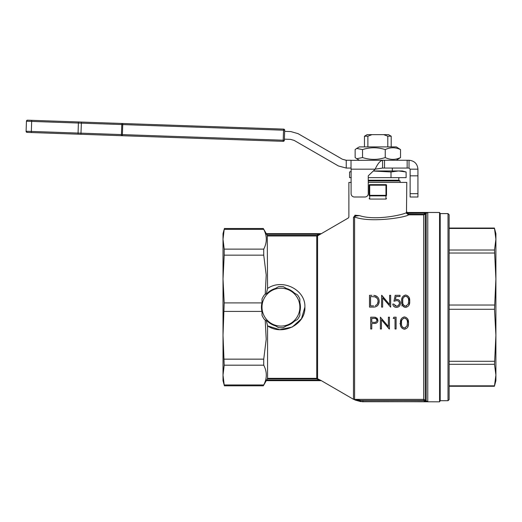 <?xml version="1.0" encoding="UTF-8"?>
<svg xmlns="http://www.w3.org/2000/svg" width="522" height="522" viewBox="0 0 522 522"><rect width="100%" height="100%" fill="white"/><g stroke="black" fill="none" stroke-linecap="round" stroke-linejoin="round"><path stroke-width="0.78" d="M399.904 323.601L400.694 324.384M427.759 212.565L426.193 213.27L427.766 212.565L425.795 212.996L426.193 213.27L426.193 400.948L427.766 401.601L424.673 401.725L424.223 401.725L424.223 400.609L423.694 400.478L360.728 400.478L424.223 400.609L427.766 401.601L427.766 212.565L406.397 212.624C403.858 214.653 375.435 221.021 359.482 215.606L354.921 215.221C346.921 217.661 346.921 217.661 354.921 215.221L354.595 216.167L359.482 215.606C356.448 215.723 354.816 216.18 354.595 216.969C370.359 223.142 405.835 217.406 408.602 214.842L408.602 214.288L406.945 212.872M320.978 233.719L319.216 233.699L319.216 234.254L316.75 235.422L316.75 235.977L317.865 235.676L348.324 217.987L348.879 217.028L348.879 182.413L351.215 182.413M368.251 182.413L406.795 182.413L406.475 213.283L425.554 213.12L423.694 214.288L408.602 214.288M386.358 184.795A0.555 0.555 0 0 0 385.967 184.638L386.521 185.193L385.967 184.638L386.521 185.193L385.967 184.638L386.521 185.193L386.521 195.345A0.555 0.535 180 0 1 385.967 195.887L385.967 195.345L369.707 195.345L369.707 195.887A0.555 0.535 180 0 1 369.145 195.345L369.145 185.193L369.707 184.638A0.555 0.555 0 0 0 369.145 185.193L369.707 184.638A0.555 0.555 0 0 0 369.145 185.193L369.707 184.638L369.707 185.193L385.967 185.193L385.967 195.345L386.521 195.345L386.521 185.193L385.967 185.193L385.967 184.638L386.521 185.193L385.967 184.638A0.555 0.555 0 0 1 386.521 185.193M369.707 184.638A0.555 0.555 0 0 0 369.145 185.193L369.145 195.345L369.707 195.345L369.707 185.193L369.145 185.193L369.707 184.638L385.967 184.638M385.967 199.071L369.707 199.071L369.707 195.887L385.967 195.887L385.967 199.071L386.521 198.543M369.145 198.543L369.707 199.071M398.821 177.637L398.821 180.234L400.113 180.977L368.251 180.977M398.821 180.234L368.251 180.234M368.251 177.637L406.109 177.637L406.109 171.973L398.56 170.955L391.004 171.973L391.004 177.637M351.215 171.542L349.564 171.973L349.564 177.637L351.215 177.637M373.328 170.955L402.338 170.955L406.109 171.973M407.153 168.058L409.02 168.058L409.02 160.261L382.58 160.261L382.58 168.058L407.153 168.058L407.153 160.261M346.249 168.058L351.019 168.058L351.019 160.261L346.249 160.261L346.249 168.058L338.432 165.97L294.16 140.405L290.532 139.367L284.386 139.152L284.346 140.261L284.699 130.246A1.116 1.116 -88 0 0 283.844 129.123L27.379 120.171A1.116 1.116 -88 0 0 26.452 121.228L283.544 130.206L283.616 129.117M290.819 131.577L298.075 133.652L290.819 131.577L284.66 131.361L284.353 140.261A1.116 1.116 92 0 1 283.198 141.338L27.177 132.399A1.116 1.116 92 0 1 26.1 131.244L26.452 121.228L27.379 120.171M284.699 130.246A1.116 1.116 0 0 0 283.844 129.123L283.844 129.123A1.116 1.116 92 0 1 284.699 130.246L284.66 131.361L284.699 130.246L283.544 130.206L283.198 140.222L284.346 140.261A1.116 1.116 -88 0 1 283.198 141.338L283.198 140.222L26.1 131.244L26.452 121.228M298.075 133.652L342.347 159.217L298.075 133.652M346.249 160.261L342.347 159.217L345.962 160.254M351.104 160.332L382.58 160.261C380.114 160.789 377.641 163.758 375.174 169.174L368.251 175.842L368.251 193.662A3.341 3.341 0 0 1 364.911 197.003L354.438 197.003A3.341 3.341 0 0 1 351.097 193.662L351.104 169.056M27.177 132.399A1.116 1.116 92 0 1 26.1 131.244L27.177 132.399L283.198 141.338A1.116 1.116 0 0 0 284.353 140.261M356.676 148.437L359.345 146.897L396.322 146.897L400.537 149.586C395.435 147.171 390.339 147.171 385.243 149.586C377.68 147.171 370.111 147.171 362.542 149.586L356.676 148.437L355.136 149.586L355.136 157.572L356.676 158.714L362.542 157.572C370.111 159.98 377.68 159.98 385.243 157.572C390.339 159.98 395.435 159.98 400.537 157.572L396.322 160.261M367.873 146.897L367.873 136.203L371.977 134.643L383.696 134.643L387.8 136.203L387.8 146.897M387.8 136.203L391.2 136.203L388.498 134.643L383.696 134.643M371.977 134.643L367.168 134.643L364.467 136.203L367.873 136.203M362.542 149.586L362.542 157.572M385.243 149.586L385.243 157.572M400.537 149.586L400.537 157.572M351.195 169.056L351.019 168.058M382.58 168.058L375.174 169.174L351.215 169.174M409.02 160.261C414.435 160.783 417.404 163.758 417.933 169.174L410.135 169.174L409.02 168.058M410.135 169.174L410.135 175.842L417.933 175.842L417.933 169.174M410.135 175.842L410.135 197.009L417.933 197.009L417.933 175.842M410.135 197.009L417.933 197.009L417.933 193.662L410.135 193.669M384.518 168.058L384.518 160.261M391.004 171.973L373.25 171.027M406.534 212.01L407.088 212.565M406.475 213.283L408.602 214.842L423.694 214.842L425.267 214.19L425.945 213.511L425.795 212.996M354.595 216.167C346.295 218.633 346.295 218.633 354.595 216.167L353.485 217.263L354.595 216.969L354.595 399.382L360.728 400.478L360.591 401.581L355.325 400.12L353.472 399.154L354.595 399.382A1.116 0.352 -91.3 0 1 354.79 399.604L355.769 399.787A1.116 0.346 -65.5 0 1 355.325 400.12M373.621 317.2L370.705 317.193L370.705 328.984L371.768 328.984L371.768 323.542L372.786 323.542M374.476 323.49L374.809 323.464M374.848 323.457L375.181 323.418M375.227 323.412L376.649 322.916M377.935 320.86L375.377 317.304M375.344 317.304L374.698 317.239M374.496 317.226L373.693 317.2M377.824 319.373L376.669 317.807M401.144 319.092L400.504 324.097M408.348 325.108L408.491 323.092L407.754 319.099M407.741 327.105L408.321 325.265M400.511 324.188L400.583 325.043M400.609 325.232L401.137 327.059M381.81 295.322L389.601 304.594L389.601 295.322L390.658 295.322L390.658 307.106L382.646 297.853L382.646 307.106L381.589 307.106L381.589 295.322L389.601 304.594M395.121 300.829L396.576 300.607C398.306 300.646 399.252 301.514 399.421 303.21C399.258 305.037 398.266 306.036 396.433 306.199L394.73 305.624M399.213 304.365L397.699 305.931M397.581 305.983L397.014 306.146M397.607 300.744L398.306 301.063M398.586 301.279L398.991 301.729M399.219 302.147L399.369 302.636M394.612 300.985L394.945 300.874M395.193 295.322L393.979 301.214L395.193 295.322L400.028 295.322L400.028 296.529L396.015 296.529L395.382 299.628L396.028 299.471M398.208 299.654L396.589 299.406M401.712 300.202L401.862 303.615M401.881 303.726L402.521 305.514M403.245 306.46L404.452 307.204M402.358 297.207L401.809 299.119M401.796 299.23L401.712 300.163M408.941 305.246L409.698 301.22L408.954 297.214M377.236 296.672L374.705 295.511M374.62 295.498L373.772 295.393M373.759 295.393L375.618 295.746C378.006 296.783 379.187 298.656 379.168 301.364L379.096 302.421M371.879 295.322L369.498 295.322L369.498 307.106L374.3 307.053M374.339 307.047L375.429 306.864M378.744 303.791L379.057 302.656M389.203 328.984L381.438 319.725L381.438 328.984L380.381 328.984L380.381 317.193L388.388 326.472L388.388 317.193L389.445 317.193L389.445 328.984L381.438 319.725M355.769 399.369L423.694 399.369L425.267 400.022L425.985 401.15A1.116 0.698 -92.5 0 0 426.565 401.686M424.673 401.725L424.575 400.707L425.267 400.022L425.267 214.19L424.875 213.798M406.795 211.925L407.349 212.487L439.563 212.48L439.563 401.829L360.591 401.581M439.563 401.829L440.209 400.72L440.209 213.596L439.563 212.48M440.209 213.596L448.007 213.596L448.007 400.72L440.209 400.72M448.007 400.72L449.122 399.604L449.122 214.712L448.007 213.596M449.122 228.049L494.399 228.049L495.9 233.647L495.9 380.668L494.399 386.267L449.122 386.267M495.9 373.987L495.9 335.287L494.504 309.292L495.9 279.029L495.9 240.329M449.122 228.473L494.504 228.473L495.9 239.239L494.504 250.012L449.122 250.012M495.9 279.029L494.504 250.012M449.122 385.843L494.504 385.843L495.9 375.077L494.504 364.304L495.9 335.287M316.75 378.894L321.2 380.584L316.75 378.339L267.571 378.339L267.264 378.894L267.571 378.339L267.264 378.894L316.75 378.894L316.75 235.977L267.571 235.977L267.264 235.422L267.571 288.457C282.435 278.095 305.781 289.814 304.887 307.145C305.775 324.527 282.428 336.194 267.571 325.858L267.571 378.339M267.264 378.894L266.279 380.616L266.592 380.062L319.216 380.062L319.216 380.616L321.2 380.584L353.466 399.297M353.485 217.263L353.466 399.115M362.901 401.829L354.49 399.708A1.116 0.391 -62.5 0 0 354.79 399.604L353.485 399.128M321.206 233.647L266.279 233.647L266.592 234.254L266.279 233.699L319.51 233.699M316.75 235.422L267.264 235.422L266.592 234.254L319.216 234.254L321.076 233.823M321.206 380.668L266.279 380.668L319.216 380.616M304.887 307.158L301.475 318.766L292.255 327.033L279.727 329.676L267.571 325.858L266.318 320.58M266.318 293.729L267.571 288.457M288.131 289.044L290.643 290.252M299.869 311.784A19.49 19.49 0 0 0 299.869 302.532L300.091 303.563M292.183 323.072L286.395 325.872A19.49 19.49 0 0 0 294.408 321.245M270.318 323.503L267.46 321.239M261.561 304.978L261.998 302.532A19.49 19.49 0 0 0 261.998 311.784L261.555 309.278M267.46 321.245A19.49 19.49 0 0 0 275.472 325.872M294.408 293.07A19.49 19.49 0 0 0 286.395 288.444M275.472 288.444A19.49 19.49 0 0 0 267.46 293.07M224.199 302.897L223.018 335.287L223.018 279.029L224.199 302.897L261.913 302.897M261.998 299.028A20.606 20.606 0 0 1 264.426 294.826L271.466 290.761A18.936 18.936 0 0 0 261.998 307.158L261.998 299.028M261.998 307.158A18.936 18.936 0 0 0 290.402 323.555A18.936 18.936 0 0 0 290.402 290.761A18.936 18.936 0 0 0 271.466 290.761L278.507 286.695A20.606 20.606 0 0 1 283.361 286.695L297.442 294.826A20.606 20.606 0 0 1 299.869 299.028L299.869 315.288A20.606 20.606 0 0 1 297.442 319.49L283.361 327.62A20.606 20.606 0 0 1 278.507 327.62L264.426 319.49A20.606 20.606 0 0 1 261.998 315.288L261.998 307.158M224.199 255.154L223.018 279.029L223.018 239.239L224.199 249.131L224.199 255.154L263.734 255.154L263.734 249.131C267.147 242.534 267.147 235.944 263.734 229.354C263.173 228.225 263.173 228.225 263.734 229.354L224.199 229.354L223.018 239.239L223.018 233.647L224.395 228.505L263.316 228.505L266.279 233.647M265.215 294.369L266.207 275.009L263.734 255.154M224.199 229.354C224.46 228.225 224.46 228.225 224.199 229.354M263.734 249.131L224.199 249.131M266.279 380.668L263.316 385.81L224.395 385.81L223.018 380.668L223.018 335.287L223.018 373.987M223.018 240.329L223.018 279.029M263.63 385.171L263.734 384.962C263.173 386.091 263.173 386.091 263.734 384.962L224.199 384.962C224.46 386.091 224.46 386.091 224.199 384.962L223.018 375.077L224.199 365.185L263.734 365.185L263.734 359.156L266.207 339.3L265.215 319.947M223.018 335.287L224.199 365.185M263.734 384.962C267.147 378.372 267.147 371.775 263.734 365.185M267.486 321.258L275.459 325.865M288.131 325.271L290.643 324.058M405.627 307.406C408.622 306.675 409.979 304.613 409.698 301.22C409.985 297.834 408.628 295.765 405.627 295.015C402.658 295.785 401.34 297.853 401.686 301.22C401.353 304.594 402.671 306.655 405.627 307.406M405.144 296.3L405.666 296.228C407.904 296.927 408.896 298.591 408.641 301.214L408.191 304.176L405.666 306.199C403.389 305.5 402.416 303.837 402.749 301.214C402.403 298.604 403.382 296.94 405.666 296.228L407.121 296.718M406.534 306.036L406.149 306.153M405.666 306.199L404.315 305.781M404.158 305.67L403.643 305.155M403.591 305.089L403.219 304.437M402.775 302.342L402.756 301.886M402.756 300.509L402.769 300.17M403.232 297.951L404.139 296.764M404.145 296.757L404.602 296.483M407.173 296.764L408.1 298.003M408.569 299.889L408.628 300.685M395.382 299.628L396.772 299.4C399.108 299.608 400.341 300.894 400.478 303.256C400.289 305.827 398.919 307.217 396.368 307.406C394.319 307.236 393.125 306.127 392.772 304.085L393.829 304.085L396.433 306.199M393.979 301.214L396.576 300.607M373.152 307.106C376.949 307.067 378.952 305.155 379.168 301.364M377.928 299.909L378.111 301.357C378.091 299.126 377.06 297.625 375.005 296.861L370.555 296.529L370.555 305.899L373.595 305.853M377.426 303.954L378.111 301.357C378.117 303.419 377.171 304.828 375.279 305.598L376.486 304.959M377.413 303.974L376.564 304.9M375.005 296.861L377.158 298.316M377.334 298.558L377.908 299.817M400.478 323.092C400.126 326.433 401.438 328.495 404.419 329.284C407.428 328.534 408.785 326.465 408.491 323.092C408.785 319.718 407.428 317.657 404.419 316.893C401.438 317.676 400.126 319.738 400.478 323.092M403.897 318.185L404.459 318.1C406.703 318.812 407.695 320.475 407.434 323.085L406.984 326.048L404.459 328.077C402.168 327.359 401.196 325.695 401.535 323.085C401.19 320.488 402.162 318.831 404.459 318.1L405.914 318.596M405.313 327.914L404.968 328.018M404.459 328.077L403.121 327.666M402.932 327.535L402.423 327.02M402.377 326.955L401.999 326.296M401.562 324.195L401.548 323.764M401.548 322.387L401.555 322.061M402.018 319.842L403.408 318.355M405.972 318.642L406.899 319.888M407.369 321.793L407.414 322.55M407.336 324.606L407.199 325.323M393.223 318.4L395.037 318.4L395.037 328.984L396.094 328.984L396.094 317.193L393.914 317.193L393.223 318.4M375.703 317.369L373.021 317.193M372.61 323.542L375.612 323.346C377.145 322.922 377.928 321.924 377.961 320.358M371.768 318.4L371.768 322.328L373.83 322.355C375.572 322.557 376.603 321.891 376.904 320.358C376.59 318.851 375.599 318.198 373.922 318.4L371.768 318.4M375.892 318.694L376.643 319.405M371.768 322.328L373.83 322.355M401.829 305.872L402.566 304.567M122.774 123.499L122.35 135.72M31.685 120.321L31.313 132.542M78.417 121.952L78.046 134.174M81.419 122.057L80.936 134.278M121.854 123.466L121.365 135.687M423.694 400.478L423.694 214.288M424.223 401.725L362.901 401.725L362.901 400.609M449.122 253.026L494.504 253.026M494.504 305.024L449.122 305.024M449.122 309.292L494.504 309.292M494.504 361.289L449.122 361.289M449.122 364.304L494.504 364.304M317.585 379.116L317.585 235.2M224.199 311.419L261.913 311.419M263.734 359.156L224.199 359.156M400.113 180.977L400.113 182.413M392.316 170.955L392.316 168.058M359.345 160.261L356.676 158.714M391.2 146.897L391.2 136.203M364.467 146.897L364.467 136.203M351.215 171.523L350.151 171.81"/></g></svg>
